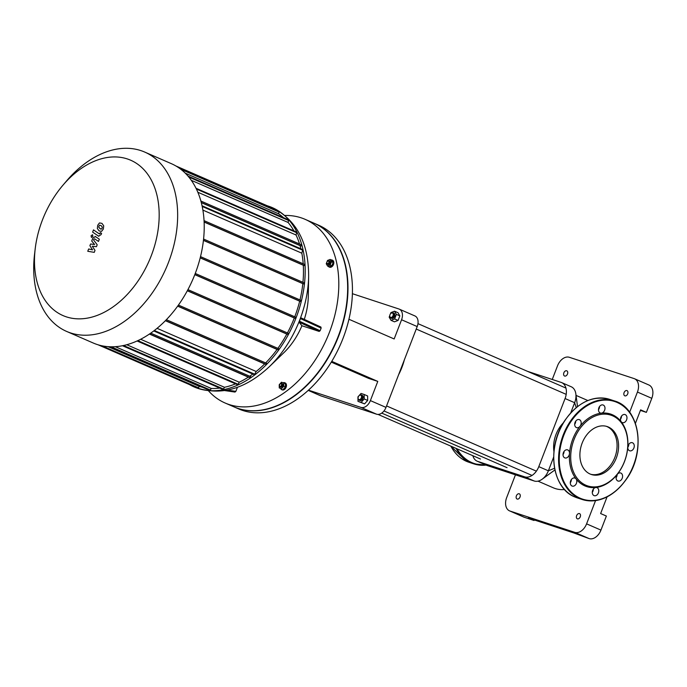 <?xml version="1.0" encoding="UTF-8"?>
<svg xmlns="http://www.w3.org/2000/svg" width="687" height="687" viewBox="0 0 687 687"><rect width="100%" height="100%" fill="white"/><g stroke="black" fill="none" stroke-linecap="round" stroke-linejoin="round"><path stroke-width="1.03" d="M617.269 474.339A4.242 3.126 -71.8 0 1 620.662 472.982A4.242 3.126 -71.8 0 1 622.31 477.989A4.242 3.126 -71.8 0 1 618.017 481.037A4.242 3.126 -71.8 0 1 617.269 474.339A38.18 28.141 -71.8 0 1 595.844 487.512A4.242 3.126 -71.8 0 1 596.866 487.607A4.242 3.126 -71.8 0 1 598.506 492.613A4.242 3.126 -71.8 0 1 594.212 495.671A4.242 3.126 -71.8 0 1 592.392 491.325A4.242 3.126 -71.8 0 1 595.844 487.512A38.18 28.141 -71.8 0 1 584.912 485.907A38.18 28.141 -71.8 0 1 576.058 478.891A4.242 3.126 -71.8 0 1 576.144 483.94A4.242 3.126 -71.8 0 1 572.228 486.095A4.242 3.126 -71.8 0 1 570.579 481.089A4.242 3.126 -71.8 0 1 574.873 478.04A4.242 3.126 -71.8 0 1 576.058 478.891A38.18 28.141 -71.8 0 1 569.497 453.54A4.242 3.126 -71.8 0 1 564.937 457.928A4.242 3.126 -71.8 0 1 563.297 452.922A4.242 3.126 -71.8 0 1 567.591 449.873A4.242 3.126 -71.8 0 1 569.497 453.54A38.18 28.141 -71.8 0 1 580.008 426.309A4.242 3.126 -71.8 0 1 576.616 427.666A4.242 3.126 -71.8 0 1 574.967 422.66A4.242 3.126 -71.8 0 1 579.261 419.611A4.242 3.126 -71.8 0 1 580.008 426.309A38.18 28.141 -71.8 0 1 601.434 413.145A4.242 3.126 -71.8 0 1 600.421 413.042A4.242 3.126 -71.8 0 1 598.772 408.035A4.242 3.126 -71.8 0 1 603.066 404.978A4.242 3.126 -71.8 0 1 604.886 409.323A4.242 3.126 -71.8 0 1 601.434 413.145A38.18 28.141 -71.8 0 1 621.22 421.758A4.242 3.126 -71.8 0 1 621.142 416.708A4.242 3.126 -71.8 0 1 625.05 414.553A4.242 3.126 -71.8 0 1 626.699 419.559A4.242 3.126 -71.8 0 1 622.405 422.617A4.242 3.126 -71.8 0 1 621.22 421.758A38.18 28.141 -71.8 0 1 627.781 447.108A4.242 3.126 -71.8 0 1 632.341 442.72A4.242 3.126 -71.8 0 1 633.989 447.726A4.242 3.126 -71.8 0 1 629.687 450.784A4.242 3.126 -71.8 0 1 627.781 447.108A38.18 28.141 -71.8 0 1 617.269 474.339M616.084 477.723A4.242 3.126 108.2 0 0 617.141 474.511M627.763 447.46A4.242 3.126 108.2 0 0 628.82 444.249M620.473 419.293A4.242 3.126 108.2 0 0 621.529 416.082M598.489 409.718A4.242 3.126 108.2 0 0 599.167 408.473A4.242 3.126 108.2 0 0 599.545 406.506M574.684 424.351A4.242 3.126 108.2 0 0 575.74 421.14M563.014 454.614A4.242 3.126 108.2 0 0 564.053 451.754A4.242 3.126 108.2 0 0 564.07 451.402M570.296 482.781A4.242 3.126 108.2 0 0 571.352 479.569M592.288 492.347A4.242 3.126 108.2 0 0 593.345 489.135M585.856 485.228A37.244 27.446 -71.8 0 1 584.105 423.664A37.244 27.446 -71.8 0 1 627.781 442.677A37.244 27.446 -71.8 0 1 585.856 485.228M606.363 426.318A25.247 18.601 -71.8 0 1 615.406 455.833A25.247 18.601 -71.8 0 1 590.614 474.236M590.167 474.047A25.247 18.601 -71.8 0 1 581.855 443.896A25.247 18.601 -71.8 0 1 607.128 426.541A25.247 18.601 -71.8 0 1 616.917 456.331A25.247 18.601 -71.8 0 1 591.361 474.502A25.247 18.601 -71.8 0 1 590.167 474.047M95.416 236.551L92.848 238.088L91.723 241.025L94.651 244.495L90.572 244.005L89.903 245.74L92.582 249.862L88.649 248.986L87.764 251.27L94.256 252.352L95.004 250.412L92.298 246.204L96.438 246.693L97.193 244.752L93.587 239.969L93.853 239.274L94.651 238.827L98.473 241.429L99.332 239.213L95.167 236.414M93.853 239.274L94.651 238.827M99.933 228.685L101.461 229.08L102.097 228.221L102.26 227.019L101.126 225.594L99.606 225.199L98.962 226.075L98.808 227.268L100.594 229.08M101.126 225.594L99.606 225.199M97.348 228.445L99.074 230.901L101.59 231.356L103.325 229.063L103.72 225.843L101.977 223.378L99.469 222.932L97.734 225.233L97.348 228.445M98.533 236.156L101.092 234.628L101.582 233.365L100.431 232.575L99.306 233.881L93.484 229.887L92.633 232.112L98.791 236.294M100.104 233.425L99.306 233.881M92.917 236.397L92.513 234.748L91.062 235.787L91.474 237.444L92.917 236.397M314.114 223.249A100.173 67.549 113.5 0 1 314.268 223.318A100.173 67.549 113.5 0 1 337.437 339.232A100.173 67.549 113.5 0 1 238.26 408.516A100.173 67.549 113.5 0 1 234.293 407.005A100.173 67.549 113.5 0 1 234.13 406.936M314.268 223.318L318.742 225.267A100.173 67.549 113.5 0 1 341.903 341.173A100.173 67.549 113.5 0 1 242.726 410.465A100.173 67.549 113.5 0 1 238.758 408.954L234.293 407.005M127.301 158.929A84.733 57.133 113.5 0 1 154.472 246.281A84.733 57.133 113.5 0 1 80.044 318.854A84.733 57.133 113.5 0 1 35.209 248.737A84.733 57.133 113.5 0 1 62.783 185.396A84.733 57.133 113.5 0 1 127.301 158.929M35.209 248.737L34.548 254.267A97.812 65.952 -66.5 0 0 66.639 331.435A97.812 65.952 -66.5 0 0 166.16 268.085A97.812 65.952 -66.5 0 0 144.734 152.076A97.812 65.952 -66.5 0 0 140.861 150.599A97.812 65.952 -66.5 0 0 66.39 181.145L62.783 185.396M144.734 152.076L171.303 163.643A97.812 65.952 113.5 0 1 192.729 279.652A97.812 65.952 113.5 0 1 93.209 343.002L66.639 331.435M252.807 374.063A95.459 64.363 113.5 0 1 249.707 376.227M165.369 320.7L264.65 363.93A95.459 64.363 113.5 0 1 256.174 371.487L157.048 328.326M149.397 334.045L248.333 377.129A95.459 64.363 113.5 0 1 239.248 382.204L140.62 339.258M177.65 306.153L277.076 349.451A95.459 64.363 113.5 0 1 265.654 362.916M235.529 383.853A95.459 64.363 113.5 0 1 224.503 387.288L126.734 344.719M187.319 290.764L286.814 334.088A95.459 64.363 113.5 0 1 277.857 348.369M219.754 388.086A95.459 64.363 113.5 0 1 211.261 388.456L115.296 346.669M194.79 274.654L294.302 317.987A95.459 64.363 113.5 0 1 287.424 332.946M202.425 387.245A95.459 64.363 113.5 0 1 199.273 386.369L108.048 346.643M200.2 257.874L299.669 301.181A95.459 64.363 113.5 0 1 294.757 316.784M203.446 240.39L302.804 283.654A95.459 64.363 113.5 0 1 299.979 299.927M204.142 222.073L303.293 265.251A95.459 64.363 113.5 0 1 302.941 282.323M202.905 210.11L301.825 253.185A95.459 64.363 113.5 0 1 303.199 263.817M201.325 202.631L300.03 245.611A95.459 64.363 113.5 0 1 300.88 248.806M197.856 192.248L296.054 235.006A95.459 64.363 113.5 0 1 299.541 243.988M191.312 180.312L288.102 222.459A95.459 64.363 113.5 0 1 293.924 230.892M185.284 173.176L278.647 213.82A95.459 64.363 113.5 0 1 283.482 217.659M178.783 167.791L279.145 211.493L278.647 213.82M188.015 176.087L288.677 219.917L288.102 222.459M196.035 188.272L296.758 232.129L296.054 235.006M301.619 244.898L200.905 201.042L301.602 244.89L301.172 245.989L300.03 245.611M202.081 205.791L302.795 249.639L301.825 253.185M304.762 264.495L204.065 220.647L304.762 264.495L304.315 265.586L303.293 265.251M304.247 282.889L203.592 239.059L304.247 282.889L303.791 283.98L302.804 283.654M301.121 300.425L200.518 256.62L301.104 300.417L300.674 301.516L299.669 301.181M295.805 317.239L195.254 273.46L295.788 317.231L295.358 318.33L294.302 317.987M288.411 333.375L187.929 289.622L288.411 333.375L287.965 334.466L286.814 334.088M278.819 348.781L178.422 305.071L278.819 348.781L278.364 349.872L277.076 349.451M239.248 382.204L237.788 384.832L137.065 340.975M266.616 363.337L166.357 319.687L266.599 363.329L266.17 364.428L264.65 363.93M256.174 371.487L254.456 374.776L153.751 330.936M189.492 384.591A97.812 65.952 -66.5 0 0 194.172 386.961A97.812 65.952 -66.5 0 0 296.028 317.935A97.812 65.952 -66.5 0 0 272.267 207.603A97.812 65.952 -66.5 0 0 267.337 205.791M175.992 166.014L268.377 206.246L268.531 206.873M250.764 376.691L150.728 333.135L250.746 376.682L250.317 377.781L248.333 377.129M224.503 387.288L223.163 389.572L122.449 345.724M211.261 388.456L209.999 390.542L109.379 346.729M199.273 386.369L198.071 388.327L98.138 344.814M328.798 262.632A1.417 0.953 113.5 0 1 327.553 263.688A1.417 0.953 113.5 0 1 326.857 262.52A1.417 0.953 113.5 0 1 327.321 261.464A1.417 0.953 113.5 0 1 328.601 261.129A1.417 0.953 113.5 0 1 328.798 262.632M326.849 262.606A1.889 1.271 -66.5 0 0 326.84 262.717A1.889 1.271 -66.5 0 0 327.459 264.203A1.889 1.271 -66.5 0 0 329.417 262.872A1.889 1.271 -66.5 0 0 328.961 260.751A1.889 1.271 -66.5 0 0 327.45 261.309A1.889 1.271 -66.5 0 0 327.381 261.395M328.961 260.751L329.597 261.026A1.889 1.271 113.5 0 1 330.061 263.155A1.889 1.271 113.5 0 1 328.094 264.478L327.459 264.203M330.181 265.045L327.579 266.049L326.248 263.756L327.519 260.459L330.121 259.454L331.452 261.756L330.181 265.045L331.873 265.783L329.262 266.788L327.579 266.049M331.452 261.756L333.143 262.486L331.812 260.193L330.121 259.454M333.143 262.486L331.873 265.783M331.125 259.892A3.77 2.542 113.5 0 1 332.044 260.03A3.77 2.542 113.5 0 1 332.963 264.289A3.77 2.542 113.5 0 1 329.03 266.951A3.77 2.542 113.5 0 1 328.309 266.367M332.293 260.167A3.77 2.542 113.5 0 1 332.551 260.253A3.77 2.542 113.5 0 1 333.47 264.512A3.77 2.542 113.5 0 1 329.545 267.166A3.77 2.542 113.5 0 1 329.296 267.037M280.03 386.36A1.417 0.953 113.5 0 1 279.515 385.218A1.417 0.953 113.5 0 1 279.978 384.162A1.417 0.953 113.5 0 1 281.309 383.887A1.417 0.953 113.5 0 1 281.361 385.544A1.417 0.953 113.5 0 1 280.03 386.36M279.506 385.313A1.889 1.271 -66.5 0 0 279.489 385.424A1.889 1.271 -66.5 0 0 280.107 386.91A1.889 1.271 -66.5 0 0 280.184 386.936A1.889 1.271 -66.5 0 0 282.048 385.63A1.889 1.271 -66.5 0 0 281.61 383.449A1.889 1.271 -66.5 0 0 280.107 384.007A1.889 1.271 -66.5 0 0 280.038 384.093M281.61 383.449L282.254 383.724A1.889 1.271 113.5 0 1 282.692 385.914A1.889 1.271 113.5 0 1 280.82 387.21A1.889 1.271 113.5 0 1 280.751 387.185L280.107 386.91M279.265 387.94L279.231 384.711L281.464 382.23L283.74 382.977L283.774 386.206L281.533 388.687L279.265 387.94L281.533 388.687M283.774 386.206L285.466 386.944L285.431 383.715L283.74 382.977M285.466 386.944L283.224 389.426M283.113 382.771A3.77 2.542 113.5 0 1 284.693 382.736A3.77 2.542 113.5 0 1 285.569 387.099A3.77 2.542 113.5 0 1 281.833 389.709A3.77 2.542 113.5 0 1 281.687 389.649A3.77 2.542 113.5 0 1 280.665 388.55M284.942 382.865A3.77 2.542 113.5 0 1 285.208 382.96A3.77 2.542 113.5 0 1 286.075 387.322A3.77 2.542 113.5 0 1 282.348 389.933A3.77 2.542 113.5 0 1 282.194 389.873A3.77 2.542 113.5 0 1 281.953 389.744M300.76 317.772L320.906 327.038L321.138 328.103L320.125 330.739L319.163 331.417L301.911 325.741L299.068 322.16L300.751 317.763L320.906 327.038M237.427 387.313L235.864 391.358L234.988 392.071L224.847 390.594M284.959 215.46A100.173 67.549 113.5 0 1 301.129 217.813A100.173 67.549 113.5 0 1 305.097 219.325A100.173 67.549 113.5 0 1 327.038 338.133A100.173 67.549 113.5 0 1 225.113 403.011A100.173 67.549 113.5 0 1 208.565 390.903M301.911 325.741A58.687 39.571 113.5 0 1 283.748 352.809L269.21 366.815A94.299 63.582 -66.5 0 0 299.807 319.824A94.299 63.582 -66.5 0 0 308.643 276.26L308.283 296.449A58.687 39.571 113.5 0 1 304.281 319.386M305.097 219.325L313.95 223.181A100.173 67.549 113.5 0 1 335.891 341.989A100.173 67.549 113.5 0 1 233.975 406.867L225.113 403.011M352.405 293.701L398.907 308.987A9.429 6.355 113.5 0 1 399.284 309.133A9.429 6.355 113.5 0 1 401.569 319.764L417.198 326.565L386 407.4L370.379 400.598L377.781 381.405L331.752 361.362M401.569 319.764L394.166 338.957L348.944 319.266M377.781 381.405L368.747 378.434L331.289 362.126M370.379 400.598A9.429 6.355 113.5 0 1 360.941 407.391L308.472 390.147M360.941 407.391L376.562 414.192A9.429 6.355 -66.5 0 0 386 407.4M417.198 326.565A9.429 6.355 -66.5 0 0 414.905 315.934L399.284 309.133M320.494 395.746A9.429 6.355 -66.5 0 0 320.872 395.884L308.214 390.379L320.494 395.746M376.562 414.192L320.872 395.884M524.37 517.302L510.003 511.051A11.782 7.943 113.5 0 1 509.539 510.87L523.898 517.131A11.782 7.943 -66.5 0 0 524.37 517.302L534.057 520.488L528.312 517.989L573.714 532.914L589.137 538.599A11.782 7.943 -66.5 0 0 600.945 530.106L606.372 516.049L600.627 513.55L607.042 496.924M600.945 530.106L586.586 523.855A11.782 7.943 113.5 0 1 574.779 532.348L589.137 538.599M510.003 511.051L574.779 532.348M586.586 523.855L595.552 500.617M629.653 412.234L637.442 392.054L651.8 398.314A11.782 7.943 -66.5 0 0 648.94 385.021L634.573 378.769A11.782 7.943 113.5 0 1 637.442 392.054M552.254 379.473L557.535 365.785A11.782 7.943 113.5 0 1 569.334 357.292L634.11 378.589A11.782 7.943 113.5 0 1 634.573 378.769M515.456 474.829L506.68 497.586A11.782 7.943 113.5 0 0 509.539 510.87M564.654 376.047A2.825 1.906 113.5 0 1 564.542 376.012A2.825 1.906 113.5 0 1 563.924 372.655A2.825 1.906 113.5 0 1 566.801 370.825A2.825 1.906 113.5 0 1 567.453 374.097A2.825 1.906 113.5 0 1 564.654 376.047M517.191 499.063A2.825 1.906 113.5 0 1 517.079 499.02A2.825 1.906 113.5 0 1 516.461 495.662A2.825 1.906 113.5 0 1 519.338 493.833A2.825 1.906 113.5 0 1 519.99 497.105A2.825 1.906 113.5 0 1 517.191 499.063M624.887 395.849A2.825 1.906 113.5 0 1 624.775 395.806A2.825 1.906 113.5 0 1 624.157 392.457A2.825 1.906 113.5 0 1 627.033 390.62A2.825 1.906 113.5 0 1 627.686 393.9A2.825 1.906 113.5 0 1 624.887 395.849M577.423 518.857A2.825 1.906 113.5 0 1 577.312 518.814A2.825 1.906 113.5 0 1 576.694 515.465A2.825 1.906 113.5 0 1 579.57 513.636A2.825 1.906 113.5 0 1 580.223 516.907A2.825 1.906 113.5 0 1 577.423 518.857M534.263 519.947L534.057 520.488M635.398 423.424L640.628 409.864L646.373 412.372L640.421 410.414M646.373 412.372L651.8 398.314M538.007 481.149L553.336 487.822A46.905 31.628 -66.5 0 0 555.19 488.534A46.905 31.628 -66.5 0 0 564.568 489.53M599.227 408.301A46.905 31.628 -66.5 0 0 598.841 407.838M527.487 371.332L561.073 382.376A14.144 9.532 113.5 0 1 561.64 382.59A14.144 9.532 113.5 0 1 565.075 398.537L538.797 466.636A14.144 9.532 113.5 0 1 524.628 476.83L477.714 461.406A14.144 9.532 113.5 0 1 477.156 461.192L486.731 465.357A14.144 9.532 -66.5 0 0 487.289 465.571L534.203 480.994A14.144 9.532 -66.5 0 0 542.172 479.208A14.144 9.532 -66.5 0 0 548.372 470.801L553.636 457.164M570.725 412.878L574.65 402.711A14.144 9.532 -66.5 0 0 575.852 393.952A14.144 9.532 -66.5 0 0 571.215 386.755L561.64 382.59M554.907 469.934A46.905 31.628 113.5 0 1 554.023 470.586L542.172 479.208M563.357 422.849A26.939 19.854 108.2 0 0 553.937 451.505M477.156 461.192A14.144 9.532 113.5 0 1 472.854 455.704M398.589 374.784A48.322 32.581 -66.5 0 0 401.912 367.425A48.322 32.581 -66.5 0 0 404.377 359.79M404.231 360.16A49.258 33.216 113.5 0 1 401.886 367.347A49.258 33.216 113.5 0 1 398.778 374.286M390.654 317.403A2.353 1.589 113.5 0 1 389.787 315.513A2.353 1.589 113.5 0 1 390.56 313.744A2.353 1.589 113.5 0 1 392.784 313.281A2.353 1.589 113.5 0 1 392.861 316.054A2.353 1.589 113.5 0 1 390.654 317.403M390.422 313.916L390.937 312.585L394.544 311.194L397.988 312.697L399.834 315.874L398.074 320.443L394.621 318.94L391.015 320.331L389.177 317.154L389.778 315.582A2.825 1.906 -66.5 0 0 389.769 315.711A2.825 1.906 -66.5 0 0 390.697 317.944A2.825 1.906 -66.5 0 0 390.809 317.987A2.825 1.906 -66.5 0 0 393.608 316.029A2.825 1.906 -66.5 0 0 392.955 312.757A2.825 1.906 -66.5 0 0 390.688 313.598A2.825 1.906 -66.5 0 0 390.62 313.676M392.955 312.757L393.909 313.169A2.825 1.906 113.5 0 1 394.561 316.441A2.825 1.906 113.5 0 1 391.762 318.399A2.825 1.906 113.5 0 1 391.65 318.356L390.697 317.944M398.074 320.443L394.467 321.834L391.015 320.331M394.544 311.194L396.382 314.38L394.621 318.94M399.834 315.874L396.382 314.38M358.288 396.863A2.353 1.589 113.5 0 1 358.854 395.901A2.353 1.589 113.5 0 1 361.439 396.047A2.353 1.589 113.5 0 1 359.962 399.456A2.353 1.589 113.5 0 1 358.09 397.661A2.353 1.589 113.5 0 1 358.288 396.863M358.082 397.756A2.825 1.906 -66.5 0 0 358.064 397.859A2.825 1.906 -66.5 0 0 358.992 400.092A2.825 1.906 -66.5 0 0 361.869 398.262A2.825 1.906 -66.5 0 0 361.25 394.905A2.825 1.906 -66.5 0 0 358.983 395.746A2.825 1.906 -66.5 0 0 358.923 395.824M361.25 394.905L362.212 395.326A2.825 1.906 113.5 0 1 362.83 398.675A2.825 1.906 113.5 0 1 359.954 400.504L358.992 400.092M364.179 394.475L367.622 395.978L367.674 400.452L364.574 403.887L357.979 401.354L357.936 396.88L361.036 393.445L364.179 394.475L364.222 398.949L361.13 402.384L357.979 401.354M367.674 400.452L364.222 398.949M364.574 403.887L361.13 402.384M486.138 465.099A51.851 38.214 -71.8 0 1 473.79 463.862L468.946 462.265A51.851 38.214 -71.8 0 1 466.49 461.338A51.851 38.214 -71.8 0 1 450.835 446.121M486.173 465.116L473.79 463.862A51.851 38.214 -71.8 0 1 471.334 462.926A51.851 38.214 -71.8 0 1 456.039 448.388M485.52 464.833A51.379 37.871 -71.8 0 1 471.806 462.583A51.379 37.871 -71.8 0 1 457.001 448.8M580.163 498.212A51.379 37.871 -71.8 0 1 577.75 413.265A51.379 37.871 -71.8 0 1 638.008 439.5A51.379 37.871 -71.8 0 1 580.163 498.212M579.691 498.547A51.851 38.214 -71.8 0 1 562.61 436.606A51.851 38.214 -71.8 0 1 614.53 400.968A51.851 38.214 -71.8 0 1 634.642 462.162A51.851 38.214 -71.8 0 1 582.147 499.483A51.851 38.214 -71.8 0 1 579.691 498.547M577.303 497.895L574.83 496.95A51.851 38.214 -71.8 0 1 557.767 435.017A51.851 38.214 -71.8 0 1 609.687 399.37L614.53 400.968C639.374 407.735 646.218 450.981 626.991 478.375C613.903 496.718 598.952 503.751 582.147 499.483L577.303 497.895A51.851 38.214 -71.8 0 1 574.847 496.959C551.747 488.199 546.448 446.808 564.843 420.487C577.93 402.144 592.872 395.111 609.687 399.37M180.844 169.294L279.291 212.154M188.813 177.04L288.823 220.587M196.413 189.037L296.904 232.79M301.172 245.989L201.291 202.493M202.218 206.452L302.933 250.308M304.315 265.586L204.133 221.961M303.791 283.98L203.455 240.287M300.674 301.516L200.226 257.78M295.358 318.33L194.833 274.56M187.371 290.661L287.965 334.466M177.718 306.05L278.364 349.872M137.829 340.623L238.398 384.411M165.481 320.589L266.17 364.428M154.326 330.499L255.066 374.363M149.586 333.916L250.317 377.781M123.514 345.501L223.773 389.16M111.071 346.78L210.617 390.13M198.68 387.906L101.925 345.776M300.331 318.528L321.138 328.103M299.068 322.16L319.163 331.417M320.125 330.739L299.317 321.164M235.864 391.358L227.423 390.13M576.247 407.589L574.65 402.711L565.075 398.537M554.564 468.251L548.372 470.801L538.797 466.636M534.203 480.994L524.628 476.83M487.289 465.571L477.714 461.406M450.758 446.086L466.473 461.329L468.946 462.265M332.551 260.253L332.044 260.03M329.545 267.166L329.03 266.951M285.208 382.96L284.693 382.736M282.194 389.873L281.687 389.649M234.988 392.071L224.829 390.594M272.267 207.603C296.544 219.909 308.669 242.794 308.643 276.26M194.172 386.961C219.72 396.356 244.727 389.641 269.21 366.815M575.852 393.952L577.527 406.567M587.849 400.538L576.041 395.394M381.732 413.102L507.058 467.675M416.236 329.056L566.191 394.355M417.962 323.646L565.933 388.078M383.973 410.963L532.021 475.43M386.575 405.931L536.375 471.153M378.03 414.416L480.496 459.036"/></g></svg>
